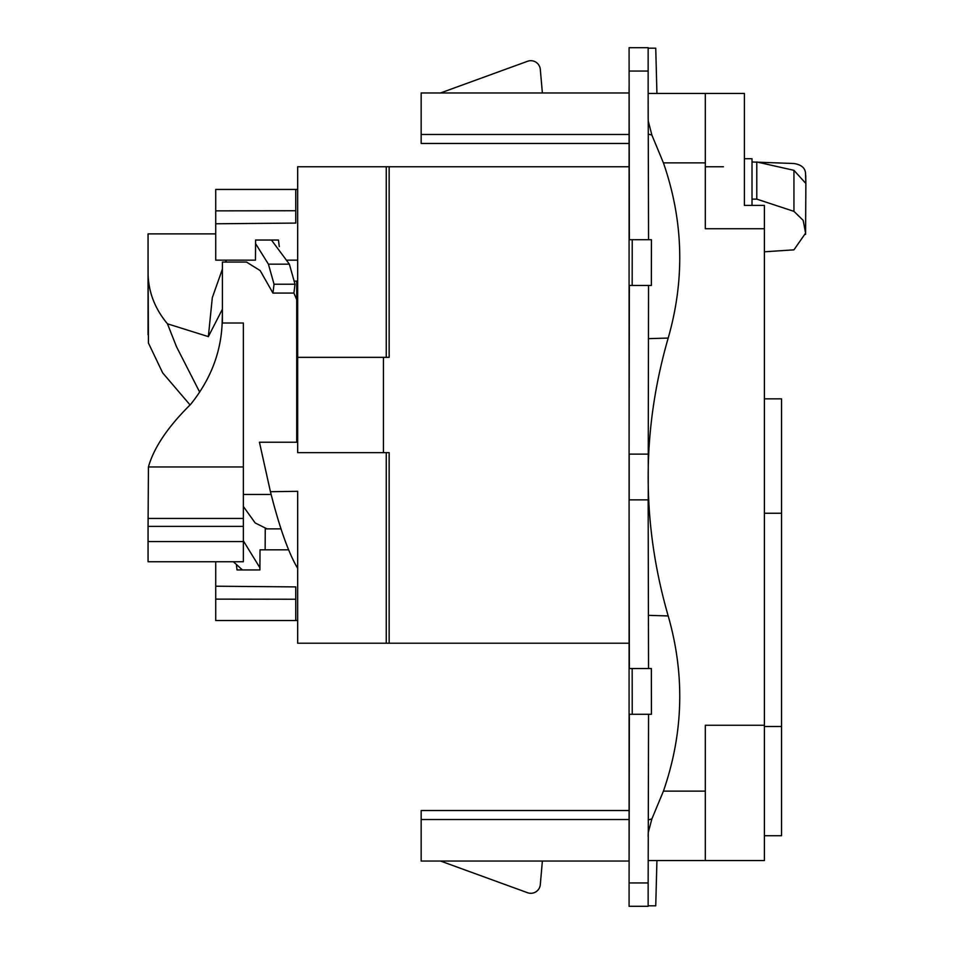 <?xml version="1.0" encoding="UTF-8"?>
<svg xmlns="http://www.w3.org/2000/svg" width="954" height="954" viewBox="0 0 954 954"><rect width="100%" height="100%" fill="white"/><g stroke="black" fill="none" stroke-linecap="round" stroke-linejoin="round"><path stroke-width="1.43" d="M756.784 199.124L756.784 161.977L793.943 170.325L793.943 211.359L756.784 199.124L752.014 199.124M752.014 161.977L793.943 163.516C801.193 164.66 805.057 167.844 805.51 173.056L805.868 184.301M805.558 234.422L805.88 183.502M764.404 251.796L793.943 249.841L805.605 233.11L803.161 220.338L793.943 211.359M793.943 170.325C793.943 161.166 793.943 161.166 793.943 170.325L805.856 183.466L805.725 175.262M752.014 205.408L752.014 158.722L744.394 158.722M648.148 117.473L648.148 47.7L629.08 47.7L629.354 239.716L651.427 239.716L648.553 239.716L648.148 93.444L744.394 93.444L744.394 205.408L764.404 205.408L764.404 228.733L705.316 228.733L705.316 162.86L663.424 162.86C683.469 220.756 685.067 279.164 668.194 338.062C641.482 430.695 641.482 523.317 668.194 615.938C685.067 674.836 683.469 733.244 663.424 791.14L705.316 791.14L705.316 725.267L764.404 725.267L764.404 228.733M764.404 725.267L764.404 860.556L648.148 860.556M676.732 93.444L656.924 93.444L655.744 48.177L648.148 48.177M705.316 93.444L705.316 162.86M764.404 513.252L781.553 513.252L781.553 398.855L764.404 398.855M764.404 835.728L781.553 835.728L781.553 726.495L764.404 726.495M781.553 513.252L781.553 726.495M648.207 120.824L651.868 135.051L663.424 162.86M705.316 791.14L705.316 860.556M648.148 836.491L648.231 832.699L651.868 818.949L663.424 791.14M651.427 239.716L651.355 285.461L648.541 285.461L648.243 454.128L629.091 454.128L629.354 285.461L648.541 285.461M648.243 499.872L648.243 454.128M648.41 615.354L648.148 499.872L629.091 499.872L629.354 668.539L648.541 668.539L648.41 615.354L668.194 615.938M651.427 714.284L648.553 714.284L651.427 714.284L651.355 668.539L648.541 668.539M648.553 714.284L648.148 882.951L629.08 882.951L629.354 714.284L648.553 714.284M629.08 87.148L629.08 92.967L421.155 92.967L421.155 134.478L629.08 134.478L629.08 87.148L629.08 117.497M629.08 819.522L629.08 861.033L421.155 861.033L421.155 819.522L629.08 819.522M629.08 118.642L629.08 861.033M629.08 71.049L648.148 71.049M632.228 239.716L632.168 285.461M629.187 499.872L629.187 454.128M632.228 714.284L632.168 668.539M629.08 882.951L629.08 906.3L648.148 906.3L648.148 882.951M629.08 143.47L421.155 143.47L421.155 134.478M542.373 92.967L540.31 69.403A9.528 9.528 0 0 0 527.55 61.283L440.498 92.967M629.08 835.358L629.08 836.527M629.08 810.53L421.155 810.53L421.155 819.522M542.373 861.033L540.31 884.596A9.528 9.528 0 0 1 527.55 892.717L440.498 861.033M648.148 905.823L655.744 905.823L656.924 860.556M383.436 166.759L629.08 166.759M383.436 357.345L383.436 452.649M629.08 643.223L297.672 643.234L297.672 491.31L270.435 491.715L259.44 442.215L297.672 442.215L297.672 166.759L386.263 166.759L386.263 357.345L297.672 357.345M723.43 166.759L705.316 166.759M215.723 561.739L215.723 620.541L297.672 620.541M215.723 599.124L295.764 599.243M295.764 620.541L295.764 586.901L215.723 586.209M288.537 549.838L260.025 549.838L259.893 569.943L237.033 569.943L236.485 565.507M265.14 549.838L265.248 528.874L281.048 528.874M215.723 210.858L215.723 189.441L295.764 189.441L295.764 223.081L215.723 223.773L215.723 210.858L295.764 210.739M295.764 189.441L297.672 189.441M215.723 223.773L215.723 260.144L255.457 260.144L255.589 240.038L278.461 240.038L279.272 246.585M297.672 260.144L287.488 260.144M297.672 281.108L294.106 281.108L296.718 281.12L296.718 299.675L296.718 281.12M386.263 166.759L389.149 166.759L389.149 357.345L386.263 357.345M297.672 442.215L297.672 452.649L389.149 452.649L389.149 643.234M270.435 491.715C279.522 527.681 288.597 553.225 297.672 568.334M148.061 263.411L148.442 343.046L162.693 372.907L190.12 404.997M233.372 561.739L242.435 569.943M243.353 540.823L259.929 567.809M243.353 506.479L255.195 522.947L267.025 528.874M148.061 334.782L148.061 233.897L215.723 233.897M222.389 309.227L208.354 336.619L212.313 297.636L222.389 269.171M293.915 293.069L272.951 293.069L274.048 284.209L295.013 284.209L293.915 293.069L296.718 299.675L296.718 442.215M222.389 323.012L222.389 262.052L246.478 262.052L260.18 270.602L272.951 293.069M222.389 313.115L222.151 323.012L243.353 323.012L243.353 466.947L148.442 466.947C153.797 447.724 167.856 426.867 190.621 404.377C210.512 379.668 221.018 352.539 222.151 323.012M243.353 494.446L271.151 494.446M271.449 240.038L289.372 264.163L295.013 284.209M289.372 264.163L268.408 264.163L274.048 284.209M243.353 541.562L148.061 541.562L148.061 561.739L243.353 561.739L243.353 526.369L148.061 526.369L148.442 466.947M148.061 541.562L148.061 526.369M243.353 526.369L243.353 518.439L148.061 518.439M243.353 518.439L243.353 466.947M225.526 262.052L226.432 260.144M255.541 243.544L268.408 264.163M199.684 392.106L176.502 346.743L167.463 323.811C154.739 308.571 148.275 291.602 148.061 272.927M208.354 336.619L167.463 323.811M651.88 135.074L648.195 134.097M668.194 338.062L648.41 338.646M651.88 818.926L648.195 819.903M386.263 452.649L386.263 643.234M805.605 233.11L805.856 183.466M648.231 121.301L648.148 117.509M297.672 309.704L296.718 309.704"/></g></svg>

